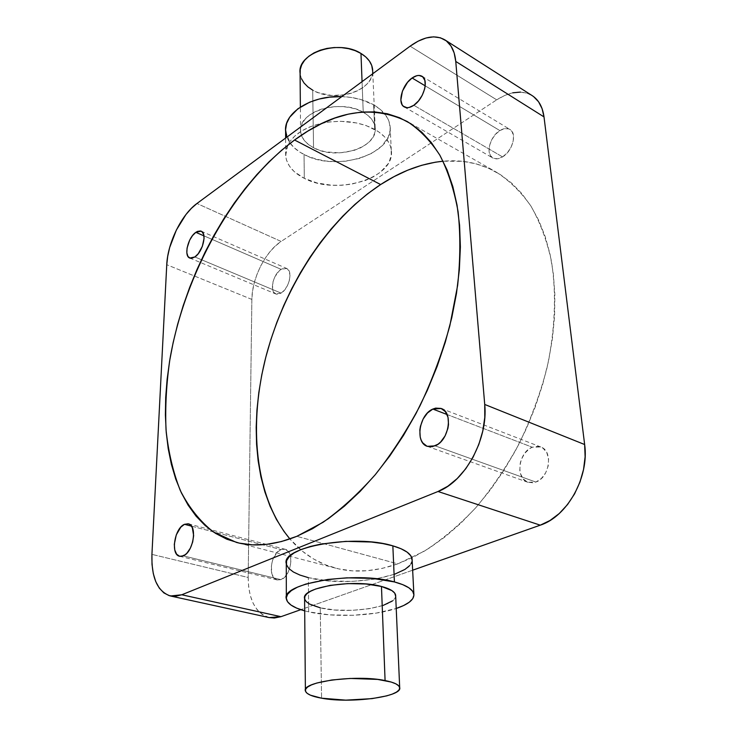 <?xml version="1.0" encoding="UTF-8"?>
<svg xmlns="http://www.w3.org/2000/svg" width="737" height="737" viewBox="0 0 737 737"><rect width="100%" height="100%" fill="white"/><g stroke="black" fill="none" stroke-linecap="round" stroke-linejoin="round"><path stroke-width="0.55" stroke-dasharray="3.69 2.76" d="M383.176 605.418L369.071 608.725L352.304 610.328L335.243 610.015L320.254 607.822L321.572 698.188L320.254 607.822C347.928 614.888 398.92 606.689 395.64 595.183M286.288 563.704C287.504 569.554 294.855 574.197 308.333 577.642L308.683 611.857L329.522 614.861L353.143 615.275L376.349 613.083L396.22 608.467C373.714 616.132 333.419 617.68 308.683 611.857L308.333 577.642C346.593 588.117 416.479 576.15 412.075 558.803M300.079 73.203C300.788 80.103 304.998 85.75 312.7 90.154L313.538 147.732C307.311 144.452 303.257 140.279 301.387 135.221L300.576 131.407C297.306 111.923 340.485 98.261 363.23 112.245L357.261 109.546L350.49 107.648L343.202 106.644L335.694 106.561L328.278 107.427L321.258 109.187L314.92 111.775L309.522 115.064L305.265 118.933L302.317 123.199L300.779 127.704L300.668 132.264L301.986 136.714L304.657 140.868L308.563 144.581L313.538 147.732L319.397 150.21L325.929 151.923L340.006 152.891L353.788 150.495L359.951 148.128L365.312 145.069L369.67 141.43L372.858 137.331L374.746 132.936L375.225 128.395L374.276 123.871L371.899 119.56L368.178 115.635L363.23 112.245L362.06 81.641L363.23 112.245C370.425 116.409 374.405 121.531 375.17 127.593C378.403 147.584 336.487 160.786 313.538 147.732L312.7 90.154C335.049 103.742 375.833 90.098 372.618 69.379M285.615 131.37L290.185 143.282C293.473 147.713 298.098 151.454 304.049 154.512L304.289 178.336L304.049 154.512C336.21 172.541 394.581 154.199 390.066 126.036C388.989 117.699 383.516 110.624 373.641 104.811L374.718 129.39C384.696 135.101 390.223 142.066 391.301 150.265C395.815 177.976 336.8 196.033 304.289 178.336L294.247 171.629L289.503 166.23L286.573 160.325L285.836 157.239L285.873 150.947L286.665 147.805L289.779 141.688L294.846 135.986L301.691 130.956L310.084 126.81L319.665 123.733L330.047 121.872L340.789 121.31L356.57 122.95L366.225 125.603L378.413 131.647L384.539 136.787L388.795 142.536L390.177 145.576L391.052 148.681L391.264 154.963L389.468 161.136L387.846 164.111L380.338 172.265L373.41 176.843L365.248 180.537L351.346 184.204L341.461 185.273L331.475 185.208L317.048 182.969L304.289 178.336C292.884 172.513 286.675 164.931 285.652 155.599L287.716 145.217C293.344 134.456 305.063 127.059 322.88 123.015C342.373 119.523 359.647 121.642 374.718 129.39L373.641 104.811L380.55 109.629L387.579 118.178L388.952 121.273L390.177 127.612L390.039 130.808L388.27 137.082L382.135 145.779L372.406 153.038L359.942 158.298L345.745 161.191L335.869 161.698L326.067 161.044L316.67 159.238L308.002 156.345L300.392 152.448L294.118 147.676L289.429 142.195L286.859 137.146M280.954 579.651L183.264 555.855L280.954 579.651L284.777 577.025L288.029 572.474L290.203 566.689L290.949 560.581L290.166 555.108L287.983 551.11L284.749 549.185L280.972 549.59C270.654 553.036 267.411 578.324 277.195 579.964L280.954 579.651C291.382 576.426 294.671 550.861 284.989 549.24L280.972 549.59L277.213 552.243L272.81 559.484L271.336 565.426L271.852 573.847L273.961 577.909L277.158 579.955L280.954 579.651M191.482 526.144L280.972 549.59L191.482 526.144M281.101 293.105L194.881 256.955L281.101 293.105L284.5 290.102L287.393 285.707L289.319 280.622L289.982 275.62L289.291 271.483L287.356 268.848L284.482 268.102L281.119 269.337C273.086 273.924 269.171 291.797 275.785 293.952L281.101 293.105C289.18 288.674 293.188 270.59 286.619 268.434L281.119 269.337L279.406 270.645L274.938 276.688L273.04 281.691L272.524 288.83L273.805 292.303L276.209 294.109L277.729 294.275L281.101 293.105M203.928 235.849L281.119 269.337L203.928 235.849M502.551 156.898L413.816 105.28L502.551 156.898L507.176 152.974L510.898 147.603L513.127 141.615L513.532 135.949L512.04 131.49L508.899 128.929L504.624 128.616L499.852 130.578C489.884 136.428 485.259 154.273 492.813 157.994C495.559 159.468 498.802 159.1 502.551 156.898C512.574 151.251 517.374 133.185 509.903 129.417C507.047 127.842 503.703 128.229 499.852 130.578L495.319 134.502L491.69 139.8L489.497 145.659L489.064 151.232L490.464 155.691L493.504 158.344L497.751 158.777L502.551 156.898M425.203 85.842L499.852 130.578L425.203 85.842M535.854 482.053L435.152 445.839L535.854 482.053L541.29 478.571L545.629 472.905L548.199 465.941L548.586 458.783L546.753 452.527L542.985 448.16L537.909 446.309L532.289 447.23C518.553 452.011 515.108 478.543 527.904 482.293L535.854 482.053C549.719 477.604 553.349 450.804 540.765 446.972L532.289 447.23L529.544 448.695L524.689 453.329L521.262 459.63L520.248 463.131L519.806 470.151L520.405 473.421L523.132 478.857L527.545 482.164L532.998 482.79L535.854 482.053M447.092 414.526L532.289 447.23L447.092 414.526M496.379 172.182C509.341 180.537 520.838 191.795 530.87 205.964C539.862 221.736 546.688 239.976 551.359 260.695C556.638 293.234 555.201 330.443 546.762 368.942C539.899 394.636 530.668 419.602 519.069 443.84C506.291 467.221 491.901 488.465 475.918 507.581C459.289 525.149 442.08 539.677 424.282 551.184L397.759 563.86L382.144 568.42L366.98 570.742L352.415 570.862L338.587 568.872L325.607 564.874L313.584 558.987L302.594 551.35L289.899 538.95C302.281 553.478 317.573 563.225 335.777 568.19C354.644 573.156 375.299 571.709 397.759 563.86L296.818 536.324L397.759 563.86L413.632 557.015L429.597 547.904L445.434 536.564L460.938 523.095L475.899 507.6L490.087 490.271L503.288 471.302L515.329 450.943L526.006 429.459L535.173 407.156L542.69 384.346L548.475 361.351L552.437 338.495L554.574 316.099L554.86 294.45L553.349 273.832L550.106 254.486L545.205 236.623L538.765 220.427L530.916 206.038L521.796 193.555L511.561 183.062L500.368 174.595L488.364 168.165L475.715 163.752L462.56 161.329L443.094 161.21C462.099 159.413 479.861 163.07 496.379 172.182L407.368 121.596M341.765 96.621L350.619 97.367L360.596 99.458L373.641 104.811C364.658 99.817 354.036 97.091 341.765 96.621M269.134 617.569L262.197 614.492L257.25 609.849L253.261 603.539L250.368 595.837L248.664 587.039L248.176 577.486L251.87 299.434L252.515 291.355L254.228 282.934L256.946 274.468L260.557 266.26L264.942 258.595L269.954 251.741L275.417 245.955L281.129 241.45L196.954 203.495L281.129 241.45L496.701 99.836L410.113 46.173L496.701 99.836L504.762 95.432L512.777 92.807M520.46 92.097L527.508 93.369L533.625 96.621M412.656 570.198L300.788 609.674L412.656 570.198M269.226 617.597C255.509 613.129 248.498 599.761 248.176 577.486L151.933 554.381L248.176 577.486L251.87 299.434C251.888 278.42 265.44 251.428 281.129 241.45L496.701 99.836C510.216 91.25 522.045 89.85 532.197 95.635M308.333 577.642L328.914 580.894L352.222 581.401L375.124 579.098L394.507 574.28M409.588 565.657L411.034 563.722M411.9 561.76L412.149 560.332M251.87 299.434L166.755 264.703L251.87 299.434M301.451 78.702L300.162 74.096M372.701 71.24L372.222 74.907L370.398 79.467L367.312 83.705L363.074 87.473L357.86 90.633L351.871 93.083L345.331 94.741L331.53 95.469L318.402 92.733L312.7 90.154M308.683 611.857L304.703 610.862L308.683 611.857M395.686 596.224L394.977 598.278L392.563 600.848M304.593 598.637C305.459 602.47 310.673 605.528 320.254 607.822M375.17 127.593L372.811 73.709M391.301 150.265L390.066 126.036M179.644 556.278L277.195 579.964M189.796 258.061L275.785 293.952M404.309 106.939L492.813 157.994M427.303 446.346L527.904 482.293M335.777 568.19L236.641 542.487M441.223 408.501L540.765 446.972M421.997 76.289L509.903 129.417M201.164 231.188L286.619 268.434M188.368 523.841L284.989 549.24M285.652 155.599L285.624 138.059M300.576 131.407L300.364 107.049M286.334 597.292L286.343 598.868M305.385 689.97L305.394 690.873"/><path stroke-width="1.11" d="M399.684 687.529L395.64 595.183C394.894 591.682 390.168 588.771 381.462 586.459L385.082 680.555C394.074 682.379 398.947 684.701 399.684 687.529C402.936 696.815 350.167 703.734 321.572 698.188C311.668 696.401 306.27 693.959 305.394 690.873C301.258 681.826 356.542 674.401 385.082 680.555L381.462 586.459L391.872 590.577L394.654 593.036L395.686 596.224M413.862 594.031L412.075 558.803C411.034 553.653 404.631 549.332 392.849 545.85L394.415 581.935C406.354 585.178 412.84 589.213 413.862 594.031C414.406 599.485 408.519 604.294 396.22 608.467L403.6 605.547L409.275 602.203L412.794 598.628L413.954 594.943L412.656 591.277L408.888 587.804L402.743 584.644L394.415 581.935L392.849 545.85L382.779 543.574L371.282 542.017L345.939 541.363L321.157 544.026L310.323 546.467L301.138 549.507L293.971 553.008L289.061 556.822L286.564 560.783L286.509 564.735L288.84 568.522L293.409 572.013L299.996 575.09L308.333 577.642M372.811 73.709L372.618 69.379C371.863 63.087 367.975 57.781 360.973 53.46L362.06 81.641L360.973 53.46C338.836 38.95 296.9 53.009 300.079 73.203L300.364 107.049M183.264 555.855L179.644 556.278C170.321 554.786 174.457 528.189 184.49 524.311L191.482 526.144L184.49 524.311L180.777 527.195L176.263 534.896L174.3 544.302L174.77 549.995L176.622 554.196L179.607 556.269L181.385 556.38L185.18 554.721L187.051 553.008L190.358 548.144L192.67 542.017L193.638 535.596L192.293 527.554L189.768 524.458L188.138 523.786L184.49 524.311L188.368 523.841C197.608 525.288 193.416 552.216 183.264 555.855M194.881 256.955L189.768 258.051C183.55 256.089 187.999 237.425 195.839 232.339L203.928 235.849L195.839 232.339L192.523 235.6L189.649 240.207L187.06 248.102L186.857 252.883L187.944 256.43L190.164 258.19L191.611 258.309L194.881 256.955L198.244 253.703L202.334 246.388L204.057 238.466L203.559 234.209L201.809 231.565L200.547 230.976L197.507 231.372L195.839 232.339L201.127 231.169C207.318 233.122 202.776 252.026 194.881 256.955M413.816 105.28C410.085 107.768 406.898 108.311 404.272 106.911C397.04 103.41 402.172 84.598 412.103 77.993L425.203 85.842L412.103 77.993L407.543 82.323L402.439 91.112L400.854 100.057L402.061 104.626L403.314 106.211L406.879 107.666L409.063 107.482L413.816 105.28L418.469 100.951L422.292 95.165L424.687 88.809L425.221 85.732L424.853 80.379L422.67 76.777L419.021 75.441L416.829 75.699L412.103 77.993C415.944 75.349 419.224 74.769 421.96 76.261C429.127 79.799 423.803 98.887 413.816 105.28M435.152 445.839L427.303 446.346C414.82 442.762 419.141 414.572 432.849 409.063L447.092 414.526L432.849 409.063L427.497 412.96L423.139 419.003L420.422 426.281L419.823 430.049L420.219 437.17L421.223 440.256L422.716 442.854L426.953 446.217L432.306 446.714L437.971 444.245L440.643 441.979L445.13 435.843L447.912 428.372L448.511 424.512L448.013 417.28L445.369 411.633L441.03 408.427L435.668 408.114L432.849 409.063L441.223 408.501C453.513 412.14 448.999 440.689 435.152 445.839M380.633 184.545C328.076 219.294 285.274 284.979 266.499 354.515C248.111 423.959 254.578 496.738 289.899 538.95L283.957 531.368L276.384 519.318L270.009 506.089L264.85 491.837L260.889 476.701L258.143 460.828L256.577 444.337L256.181 427.377L256.937 410.067L258.816 392.517L261.773 374.866L265.79 357.215L270.829 339.674L276.845 322.355L283.809 305.367L291.668 288.812L300.374 272.791L309.89 257.416L320.153 242.786L331.116 229.014L342.714 216.19L354.884 204.435L367.542 193.849L380.633 184.545L294.542 140.012L380.633 184.545L394.046 176.631L407.699 170.201L421.5 165.355L435.318 162.214L443.094 161.21C421.914 163.393 401.085 171.177 380.633 184.545M296.818 536.324C274.671 545.177 254.578 547.222 236.54 542.46L213.389 531.967C199.957 521.289 188.93 507.48 180.307 490.538C173.103 472.196 168.34 451.965 166.037 429.855C165.07 407.027 166.378 383.424 169.943 359.057C184.812 273.491 233.518 185.411 294.542 140.012L281.589 150.274L269.014 161.836L256.872 174.586L245.255 188.396L234.209 203.154L223.808 218.76L214.099 235.103L205.144 252.072L196.972 269.558L189.649 287.458L183.209 305.652L177.7 324.05L173.158 342.539L169.621 360.992L167.124 379.306L165.696 397.354L165.392 415.005L166.212 432.14L168.202 448.621L171.371 464.31L175.738 479.059L181.311 492.712L188.092 505.131L196.06 516.14L205.208 525.601L215.49 533.339L226.849 539.226L239.23 543.105L252.533 544.855L266.647 544.367L281.46 541.538L296.818 536.324L312.543 528.687L328.453 518.636L344.354 506.218L360.024 491.533L375.244 474.711L389.79 455.954L403.452 435.475L416.009 413.54L427.276 390.463L437.087 366.565L445.295 342.198L451.781 317.702L456.479 293.437L459.344 269.742L460.376 246.941L459.593 225.319L457.051 205.135L452.84 186.608L447.073 169.925L439.869 155.221L431.366 142.61L421.711 132.135L411.062 123.844L399.574 117.736L387.404 113.765L374.691 111.895L361.591 112.052L348.223 114.161L334.718 118.113L321.203 123.816L307.771 131.149L294.542 140.012C334.469 110.624 372.038 104.47 407.248 121.522C419.62 129.601 430.472 140.813 439.823 155.148C448.105 171.233 454.185 190.054 458.073 211.593C460.551 234.486 460.404 259.083 457.649 285.376L449.837 325.782C442.182 353.17 432.223 379.887 419.943 405.912C406.538 431.062 391.651 453.983 375.262 474.692C358.329 493.753 340.955 509.608 323.147 522.247L296.818 536.324M286.859 137.146L285.56 129.859L286.619 123.457L289.687 117.238L297.877 108.8L309.752 102.139L319.222 99.025L329.485 97.146L341.765 96.621C311.088 95.22 283.395 113.139 285.615 131.37L285.624 138.059M533.625 96.621L538.554 101.752L542.073 108.606L544.007 116.907L455.761 61.438C454.766 51.166 451.155 43.99 444.927 39.899C435.189 34.436 423.582 36.528 410.113 46.173L196.954 203.495L410.113 46.173L418.119 41.161L426.032 38.002L433.568 36.85L440.413 37.799L446.281 40.848L450.933 45.934L454.149 52.88L455.761 61.438L484.725 404.456L484.771 417.501L482.781 431.025L478.82 444.466L473.062 457.226L465.747 468.75L457.207 478.553L447.829 486.227L438.018 491.496L181.753 594.777L175.295 596.325L169.252 595.671L163.854 592.889L159.303 588.117L155.737 581.585L153.287 573.57L152.006 564.385L151.933 554.381L166.755 264.703L167.704 256.319L169.667 247.54L176.364 230.036L185.89 214.624L191.325 208.405L196.954 203.495C181.597 214.504 167.621 242.961 166.755 264.703L151.933 554.381C151.315 577.725 157.497 591.59 170.477 595.993L181.753 594.777L438.018 491.496L540.276 525.168L412.656 570.198L540.276 525.168C567.361 516.573 589.416 476.885 584.644 444.531L585.114 456.82L583.538 469.506L579.973 482.044L574.574 493.882L567.564 504.523L559.263 513.514L550.032 520.479L540.276 525.168L438.018 491.496C465.111 481.602 488.382 438.662 484.725 404.456L455.761 61.438L544.007 116.907L584.644 444.531L484.725 404.456L584.644 444.531L544.007 116.907C542.653 106.994 538.719 99.9 532.197 95.635L445.028 39.964M512.777 92.807L520.46 92.097M170.579 596.012L269.226 617.597L280.935 616.685L300.788 609.674L280.935 616.685L274.265 618.021L269.134 617.569M280.935 616.685L181.753 594.777L280.935 616.685M394.507 574.28L405.037 569.36L409.588 565.657M411.034 563.722L411.9 561.76M412.149 560.332L410.868 555.864L407.137 552.142L401.066 548.752L392.849 545.85C354.783 533.874 280.585 546.974 286.288 563.704L286.334 597.292M312.7 90.154L307.854 86.874L304.049 83.014L301.451 78.702M300.162 74.096L300.263 69.37L301.765 64.699L304.63 60.287L308.766 56.288L314.008 52.889L320.162 50.227L326.988 48.412L334.193 47.537L341.489 47.619L348.583 48.679L355.16 50.65L360.973 53.46L365.792 56.97L369.421 61.051L371.743 65.519L372.701 71.24M304.703 610.862C293.464 607.721 287.347 603.723 286.343 598.868C280.548 583.234 355.842 570.797 394.415 581.935L372.563 578.398L346.86 577.836L327.707 579.466L305.827 584.054L297.499 587.149L291.345 590.604L287.577 594.271L286.278 597.993L287.448 601.632L290.968 605.04L296.652 608.117L304.703 610.862M320.254 607.822L309.512 604.027L306.288 601.678L304.703 599.135L304.86 596.5L306.776 593.856L310.406 591.332L315.639 589.01L330.075 585.381L347.827 583.603L365.957 583.99L381.462 586.459C353.871 578.656 300.604 587.426 304.593 598.637L305.385 689.97M392.563 600.848L383.176 605.418M321.572 698.188L345.782 700.141L372.065 698.63L386.695 695.875L392.296 694.097L396.442 692.126L398.966 690.035L399.74 687.907L398.689 685.806L395.833 683.825L391.236 682.057L377.574 679.403L350.241 678.445L331.834 679.984L316.855 683.015L311.419 684.922L307.651 686.985L305.662 689.132L305.496 691.269L307.126 693.314L310.461 695.194L321.572 698.188"/></g></svg>

